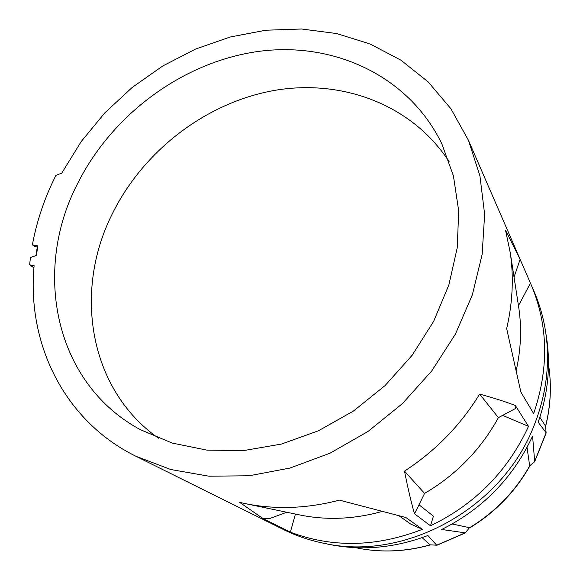 <?xml version="1.0" encoding="UTF-8"?>
<svg xmlns="http://www.w3.org/2000/svg" width="580" height="580" viewBox="0 0 580 580"><rect width="100%" height="100%" fill="white"/><g stroke="black" fill="none" stroke-linecap="round" stroke-linejoin="round"><path stroke-width="0.87" d="M518.462 305.682L530.468 283.2L531.07 284.57C548.252 325.162 549.108 368.184 533.643 413.62L520.847 391.986L506.666 328.628C512.662 302.76 513.865 277.472 510.262 252.749L505.55 230.267L520.122 259.376L514.039 277.124M436.892 545.222L430.026 544.823L437.095 545.2L465.341 532.94L469.474 527.684L465.356 532.933M529.641 465.82L534.716 461.6L529.721 466.197L527.032 447.405M534.716 461.6L546.099 433.129L545.57 426.206C550.746 405.362 551.718 384.757 548.477 364.392C551.74 384.902 550.783 405.594 545.599 426.467M546.121 432.876L545.57 426.206M452.19 523.986L469.474 527.684M539.842 417.266L545.534 426.111M430.026 544.823L422.102 537.645M327.461 544.047L329.614 544.497C362.145 550.957 394.9 547.962 427.88 535.507L436.646 545.142M546.063 432.673L538.175 422.182C547.926 394.125 550.746 366.176 546.643 338.35L546.302 336.175M465.008 532.824L441.706 529.482C482.937 508.79 513.227 477.666 532.585 436.095L534.651 461.216M531.07 284.57L534.035 291.406C539.617 304.282 543.496 317.862 545.671 332.151C550.217 363.145 546.411 394.117 534.26 425.06C502.664 508.355 404.724 561.824 323.481 543.206C309.321 540.306 295.959 535.731 283.388 529.496L243.469 509.675M286.745 512.241L269.2 518.723L262.95 518.527L239.707 502.403L246 503.766C276.232 509.74 307.371 508.529 339.416 500.134L405.927 517.534L422.378 529.344C376.623 547.092 332.615 548.042 290.363 532.186L262.95 518.527M382.198 511.422C354.518 519.158 327.403 520.412 300.846 515.178L298.279 514.641M502.664 415.396L528.503 426.365C507.812 471.105 475.143 504.245 430.52 525.784L433.427 516.164L418.992 504.788L424.553 493.413L404.507 471.127C435.406 451.008 460.447 425.336 479.638 394.096C493.515 397.895 505.426 401.693 515.359 405.492L515.366 408.581L498.401 417.643C480.791 449.587 456.177 474.846 424.553 493.413M34.111 265.705C26.694 343.092 63.865 420.804 135.894 456.25L170.825 469.532L208.945 476.195L249.088 475.781L289.927 468.075L330.042 453.183L367.966 431.491L402.317 403.716L431.817 370.845L455.43 334.08L472.366 294.785L482.154 254.395L484.634 214.325L479.935 175.914L468.466 140.346L450.943 108.793L428.098 81.838L400.787 60.088L369.953 43.913L336.552 33.531L301.513 29L265.77 30.225L230.173 37.019L195.554 49.075L162.661 66.033L132.211 87.442L104.857 112.817L81.186 141.578L61.748 173.13L55.941 175.334C44.674 197.649 36.823 220.82 32.386 244.869L37.852 245.884L36.388 255.396L30.428 257.585L29.631 264.842L34.111 265.705M37.852 245.884L37.41 246.159L35.953 255.555M274.615 525.125L276.711 526.176M430.52 525.784L414.483 513.771C411.118 502.048 407.798 487.838 404.507 471.127M528.503 426.365L515.359 405.492M530.468 283.2L520.122 259.376M498.401 417.643L479.638 394.096M418.992 504.788L414.483 513.771M422.378 529.344L410.662 524.037L398.967 515.75M518.44 305.522L518.839 308.111C521.819 328.599 520.934 349.45 516.186 370.656M290.363 532.186L295.438 514.047M33.937 267.829L29.631 264.842M77.263 184.23C111.817 114.724 182.272 62.35 257.491 51.555C332.507 40.977 408.378 75.074 441.772 143.651L453.429 175.936L458.715 211.048L457.228 247.863L448.826 285.084L433.651 321.349L412.148 355.286L385.076 385.57L353.438 411.053L318.449 430.78L281.445 444.07L243.839 450.551L207.002 450.145L172.202 443.062L140.57 429.758C54.672 383.822 32.32 271.447 77.263 184.23M32.386 244.869L34.01 246.043L37.243 247.124M449.268 161.943C412.068 104.349 341.417 78.445 273.441 90.596C205.32 103.03 142.941 151.213 112.049 214.361C73.319 291.493 89.037 389.426 158.449 438.19M430.411 544.91C405.137 551.942 380.175 552.863 355.525 547.665C379.994 552.827 404.854 551.899 430.106 544.866M469.568 527.72C494.972 512.263 515.011 491.666 529.671 465.921M534.68 461.361L546.106 432.782M436.74 545.193L465.131 532.868M529.728 466.182C515.112 491.869 495.132 512.415 469.786 527.822M546.643 338.35L545.671 332.151M329.614 544.497L323.481 543.206M135.894 456.25L243.477 509.675M468.466 140.346L519.296 257.455M518.839 308.111L510.262 252.749M300.846 515.178L246 503.766"/></g></svg>
